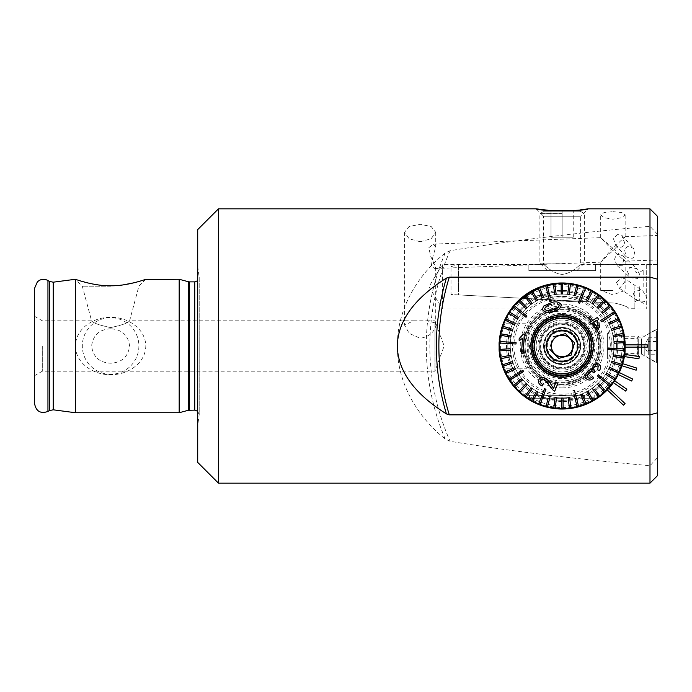 <?xml version="1.0" encoding="UTF-8"?>
<svg xmlns="http://www.w3.org/2000/svg" width="692" height="692" viewBox="0 0 692 692"><rect width="100%" height="100%" fill="white"/><g stroke="black" fill="none" stroke-linecap="round" stroke-linejoin="round"><path stroke-width="0.52" stroke-dasharray="3.46 2.59" d="M77.893 280.113L75.376 279.274L75.376 346C75.783 328.051 94.103 316.988 110.599 317.282C127.103 316.971 145.415 328.086 145.813 346C145.406 363.957 127.069 375.012 110.599 374.718C94.077 375.047 75.739 363.836 75.376 346L75.376 412.726M110.599 374.286A28.286 28.286 0 0 1 82.313 346A28.286 28.286 0 0 1 110.599 317.714A28.286 28.286 0 0 1 138.884 346A28.286 28.286 0 0 1 110.599 374.286M110.599 328.795C99.397 329.366 93.057 335.101 91.578 346C93.1 356.942 99.44 362.677 110.599 363.205C121.783 362.651 128.124 356.916 129.612 346C128.115 335.084 121.775 329.349 110.599 328.795M106.274 285.666L98.082 284.896M92.313 283.928L78.43 280.286M110.599 286.203L82.313 286.203L110.599 286.203M110.599 327.575C99.389 325.231 93.057 322.965 91.578 320.794C93.109 322.991 99.44 325.249 110.599 327.575C99.389 325.231 93.057 322.965 91.578 320.794C93.109 322.991 99.44 325.249 110.599 327.575C121.766 325.249 128.106 322.982 129.612 320.794C128.132 322.974 121.792 325.231 110.599 327.575C121.766 325.249 128.106 322.982 129.612 320.794C128.132 322.974 121.792 325.231 110.599 327.575M197.713 229.597L197.713 462.403M179.176 279.274L179.176 412.726M34.6 288.244L34.6 403.756M42.307 346L42.307 371.206L42.307 346M218.473 208.837L218.473 483.163M434.974 346L434.974 371.206L434.974 328.129L435.709 326.788L434.974 320.794L434.974 346M623.7 259.171L625.084 261.195L611.65 249.423L600.682 262.069L614.185 249.423L619.219 254.414C616.442 255.011 614.911 256.844 614.608 259.933L617.186 265.659L622.143 265.763L623.717 259.933L623.051 255.953L619.219 254.414M657.4 247.762L657.4 235.47L657.4 247.762M432.958 256.429L431.35 265.313L434.784 268.548L435.709 267.259L430.779 256.412L428.755 247.745L433.313 244.12L435.709 247.156L432.958 256.429M633.37 293.892L637.306 300.57L644.581 301.444L646.709 297.517L642.773 290.839L635.498 289.965L633.37 293.892M616.39 282.258L619.548 288.391L624.452 282.258L622.852 277.172L616.39 282.258M612.913 290.389L600.682 290.389L612.913 290.389M637.418 346L637.418 353.603L637.418 346M625.144 346C624.651 355.8 624.651 355.8 625.144 346C624.651 355.8 624.651 355.8 625.144 346C627.679 327.567 608.77 283.841 562.129 282.976C515.479 283.841 496.571 327.567 499.105 346C496.571 364.433 515.479 408.159 562.129 409.024C608.77 408.159 627.679 364.433 625.144 346C624.651 336.2 624.651 336.2 625.144 346C624.651 336.2 624.651 336.2 625.144 346M638.863 346L638.863 356.008L638.863 346M644.797 346L644.797 356.008L644.797 346M657.4 346L657.4 363.283L657.4 346M646.276 264.439L646.276 308.926L646.276 264.439L657.4 264.439L657.4 308.926L657.4 264.439L657.4 308.926L657.4 264.439L580.666 264.439C580.294 263.989 572.5 273.461 562.12 274.387C551.749 273.452 543.955 263.989 543.592 264.439C543.955 263.981 551.758 273.461 562.138 274.387C572.509 273.444 580.311 263.981 580.666 264.439L580.666 216.25L543.592 216.25L536.179 208.837M549.258 210.411L550.607 210.506M566.514 210.87L567.613 210.835M571.722 210.636L580.112 209.918M511.163 308.926L442.387 308.926L429.023 286.687L442.387 264.439L442.387 308.926L442.387 264.439L543.592 264.439L543.592 216.25L580.666 216.25L588.079 208.837M657.4 234.181L649.987 226.31C575.856 232.893 509.234 241.015 450.129 250.694L445.216 253.004C419.715 273.219 397.277 306.418 397.303 346C397.26 385.721 419.88 418.902 445.216 438.996L450.129 441.306C509.234 450.985 575.856 459.107 649.987 465.69L657.4 457.819L657.4 216.25M516.517 302.508L514.926 304.238M540.833 286.687C525.903 290.744 510.973 308.078 511.163 308.926C510.964 308.104 525.868 290.752 540.833 286.687C555.027 281.748 569.222 281.748 583.425 286.687C598.372 290.761 613.276 308.078 613.095 308.926C613.294 308.104 598.364 290.744 583.425 286.687C598.372 290.761 613.276 308.078 613.095 308.926C613.294 308.104 598.364 290.744 583.425 286.687L562.129 282.976A63.024 63.024 0 0 1 625.144 346A63.024 63.024 0 0 1 562.129 409.024A63.024 63.024 0 0 0 597.334 398.272L526.923 398.272A63.024 63.024 0 0 0 597.334 398.272L584.368 398.272L594.748 398.272L584.368 398.272L584.368 395.305L529.501 395.305L584.368 395.305L584.368 398.272L594.748 398.272L584.368 398.272L584.368 395.305L584.368 398.272L529.501 398.272L543.592 398.272L543.592 395.305L543.592 398.272L529.501 398.272L539.881 398.272L539.881 395.305L539.881 398.272L539.881 395.305L539.881 398.272L526.923 398.272A63.024 63.024 0 0 0 562.129 409.024A63.024 63.024 0 0 1 521.067 298.191L579.204 301.98L579.247 301.236L607.957 302.741A63.024 63.024 0 0 1 562.129 409.024A63.024 63.024 0 0 1 499.105 346A63.024 63.024 0 0 1 562.129 282.976A63.024 63.024 0 0 0 525.505 294.705L521.067 298.191L607.957 302.741L603.908 298.814A63.024 63.024 0 0 0 499.105 346A63.024 63.024 0 0 0 562.129 409.024A63.024 63.024 0 0 0 625.144 346A63.024 63.024 0 0 0 562.129 282.976A63.024 63.024 0 0 0 499.105 346A63.024 63.024 0 0 0 562.129 409.024A63.024 63.024 0 0 0 625.144 346A63.024 63.024 0 0 0 562.129 282.976A63.024 63.024 0 0 1 625.135 344.884L647.392 344.884L647.392 347.116L625.135 347.116A63.024 63.024 0 0 1 562.129 409.024M420.139 241.724L409.136 238.809L404.569 232.287L409.128 226.5L420.139 224.312L431.151 226.492L435.709 232.287L431.151 238.809L420.139 241.724M612.913 211.683L621.65 212.496L625.144 214.805L621.676 217.729L612.913 219.182L604.159 217.729L600.682 214.805L604.177 212.496L612.913 211.683M649.987 226.31L649.987 208.837M434.974 322.818L426.756 320.794L413.531 320.794L404.569 325.102L409.162 333.38L420.139 338.267C427.526 337.125 432.465 333.743 434.974 328.129M617.601 234.173L613.458 238.749L615.482 244.856L617.203 246.231L620.923 247.312C624.746 245.409 625.473 242.849 623.094 239.631L621.788 235.228L617.601 234.173M628.301 246.144L624.435 249.042L626.018 256.645L631.346 258.972L635.213 256.075L633.63 248.471L628.301 246.144M627.497 271.705L630.23 277.57L637.41 278.919L639.711 274.542L636.977 268.678L629.798 267.328L627.497 271.705M617.203 246.231L614.185 249.423L600.742 237.65L611.65 249.423L625.075 236.716L623.094 239.631M144.983 279.559L134.17 282.751M123.34 284.862L110.599 285.77M657.4 475.75L657.4 457.819M607.299 389.942L623.518 405.175L625.04 403.557L608.822 388.324M624.253 356.562L638.924 358.793L639.261 356.596L624.591 354.365M621.961 365.783L636.13 370.185L636.796 368.066L622.627 363.655M618.311 374.545L631.658 381.032L632.635 379.026L619.288 372.547M613.389 382.659L625.611 391.075L626.865 389.25L614.652 380.825M649.987 483.163L649.987 465.69M562.129 384.787A38.787 38.787 0 0 1 523.342 346A38.787 38.787 0 0 1 562.129 307.213A38.787 38.787 0 0 1 600.907 346A38.787 38.787 0 0 1 562.129 384.787M562.129 383.074A37.074 37.074 0 0 1 525.055 346A37.074 37.074 0 0 1 562.129 308.926A37.074 37.074 0 0 1 599.194 346A37.074 37.074 0 0 1 562.129 383.074A37.074 37.074 0 0 1 525.055 346A37.074 37.074 0 0 1 562.129 308.926A37.074 37.074 0 0 1 599.194 346A37.074 37.074 0 0 1 562.129 383.074A37.074 37.074 0 0 0 599.194 346A37.074 37.074 0 0 0 562.129 308.926A37.074 37.074 0 0 1 599.194 346A37.074 37.074 0 0 1 562.129 383.074A37.074 37.074 0 0 1 525.055 346A37.074 37.074 0 0 1 562.129 308.926A37.074 37.074 0 0 0 525.055 346A37.074 37.074 0 0 0 562.129 383.074A37.074 37.074 0 0 1 525.055 346A37.074 37.074 0 0 1 562.129 308.926M562.129 377.512A31.512 31.512 0 0 1 530.617 346A31.512 31.512 0 0 1 562.129 314.488A31.512 31.512 0 0 1 593.641 346A31.512 31.512 0 0 1 562.129 377.512A31.512 31.512 0 0 1 530.617 346A31.512 31.512 0 0 1 562.129 314.488A31.512 31.512 0 0 1 593.641 346A31.512 31.512 0 0 1 562.129 377.512M562.129 364.537A18.537 18.537 0 0 1 543.592 346A18.537 18.537 0 0 1 562.129 327.463A18.537 18.537 0 0 1 580.666 346A18.537 18.537 0 0 1 562.129 364.537A18.537 18.537 0 0 1 543.592 346A18.537 18.537 0 0 1 562.129 327.463A18.537 18.537 0 0 1 580.666 346A18.537 18.537 0 0 1 562.129 364.537M562.129 371.95A25.95 25.95 0 0 1 536.179 346A25.95 25.95 0 0 1 562.129 320.05A25.95 25.95 0 0 1 588.079 346A25.95 25.95 0 0 1 562.129 371.95A25.95 25.95 0 0 1 536.179 346A25.95 25.95 0 0 1 562.129 320.05A25.95 25.95 0 0 1 588.079 346A25.95 25.95 0 0 1 562.129 371.95M562.129 374.917A28.917 28.917 0 0 1 533.212 346A28.917 28.917 0 0 1 562.129 317.083A28.917 28.917 0 0 1 591.046 346A28.917 28.917 0 0 1 562.129 374.917M562.129 406.057A60.057 60.057 0 0 0 622.186 346A60.057 60.057 0 0 0 506.345 323.761L512.781 323.761A54.123 54.123 0 0 0 512.781 368.239L506.345 368.239A60.057 60.057 0 0 0 562.129 406.057M623.795 358.975L607.351 358.975L607.351 333.025L607.351 358.975L623.795 358.975C625.265 359.779 625.274 332.238 623.795 333.025L625.092 343.267L624.028 357.833M579.204 301.98L579.247 301.236M549.742 300.432L549.707 299.688L549.664 300.432L579.282 301.98L579.325 301.245L549.777 299.697M512.781 368.239L525.055 368.239A3.711 3.711 0 0 0 528.766 364.537L528.766 327.463A3.711 3.711 0 0 0 525.055 323.761L512.781 323.761M506.345 368.239L525.055 368.239A3.711 3.711 0 0 0 528.766 364.537L528.766 327.463A3.711 3.711 0 0 0 525.055 323.761L506.345 323.761M607.351 333.025L623.795 333.025L607.351 333.025M555.114 319.099A27.801 27.801 0 0 1 589.03 338.993A27.801 27.801 0 0 1 569.135 372.901A27.801 27.801 0 0 1 535.219 353.007A27.801 27.801 0 0 1 555.114 319.099M550.581 346.035L552.225 340.066M564.836 356.406A10.752 10.752 0 0 1 551.723 348.707A10.752 10.752 0 0 1 559.413 335.594A10.752 10.752 0 0 1 572.526 343.293A10.752 10.752 0 0 1 564.836 356.406M557.449 328.06A18.537 18.537 0 0 1 580.06 341.329A18.537 18.537 0 0 1 566.8 363.94A18.537 18.537 0 0 1 544.189 350.671A18.537 18.537 0 0 1 557.449 328.06A18.537 18.537 0 0 1 580.06 341.329A18.537 18.537 0 0 1 566.8 363.94A18.537 18.537 0 0 1 544.189 350.671A18.537 18.537 0 0 1 557.449 328.06A18.537 18.537 0 0 0 544.189 350.671A18.537 18.537 0 0 0 566.8 363.94A18.537 18.537 0 0 0 580.06 341.329A18.537 18.537 0 0 0 557.449 328.06A18.537 18.537 0 0 0 544.189 350.671A18.537 18.537 0 0 0 566.8 363.94A18.537 18.537 0 0 0 580.06 341.329A18.537 18.537 0 0 0 557.449 328.06M549.041 295.778A51.9 51.9 0 0 1 612.351 332.913A51.9 51.9 0 0 1 575.208 396.222A51.9 51.9 0 0 1 511.907 359.087A51.9 51.9 0 0 1 549.041 295.778A51.9 51.9 0 0 1 612.351 332.913A51.9 51.9 0 0 1 575.208 396.222A51.9 51.9 0 0 1 511.907 359.087A51.9 51.9 0 0 1 549.041 295.778M549.976 299.368A48.189 48.189 0 0 1 608.761 333.847A48.189 48.189 0 0 1 574.274 392.632A48.189 48.189 0 0 1 515.488 358.153A48.189 48.189 0 0 1 549.976 299.368M554.647 317.299A29.661 29.661 0 0 1 590.83 338.526A29.661 29.661 0 0 1 569.602 374.701A29.661 29.661 0 0 1 533.428 353.474A29.661 29.661 0 0 1 554.647 317.299A29.661 29.661 0 0 1 590.83 338.526A29.661 29.661 0 0 1 569.602 374.701A29.661 29.661 0 0 1 533.428 353.474A29.661 29.661 0 0 1 554.647 317.299A29.661 29.661 0 0 1 590.83 338.526A29.661 29.661 0 0 1 569.602 374.701A29.661 29.661 0 0 1 533.428 353.474A29.661 29.661 0 0 1 554.647 317.299A29.661 29.661 0 0 0 533.428 353.474A29.661 29.661 0 0 0 569.602 374.701A29.661 29.661 0 0 1 533.428 353.474A29.661 29.661 0 0 1 554.647 317.299A29.661 29.661 0 0 1 590.83 338.526A29.661 29.661 0 0 1 569.602 374.701A29.661 29.661 0 0 0 590.83 338.526A29.661 29.661 0 0 0 554.647 317.299M554.699 317.481A29.471 29.471 0 0 1 590.648 338.57A29.471 29.471 0 0 1 569.559 374.519A29.471 29.471 0 0 1 533.61 353.43A29.471 29.471 0 0 1 554.699 317.481M562.129 397.9A51.9 51.9 0 0 0 614.029 346A51.9 51.9 0 0 0 562.129 294.1A51.9 51.9 0 0 0 510.229 346A51.9 51.9 0 0 0 562.129 397.9A51.9 51.9 0 0 0 614.029 346A51.9 51.9 0 0 0 562.129 294.1A51.9 51.9 0 0 0 510.229 346A51.9 51.9 0 0 0 562.129 397.9A51.9 51.9 0 0 0 614.029 346A51.9 51.9 0 0 0 562.129 294.1M562.129 384.181A38.181 38.181 0 0 0 595.881 363.845A38.181 38.181 0 0 0 544.673 312.04A38.181 38.181 0 0 0 562.129 384.181A38.181 38.181 0 0 0 600.31 346A38.181 38.181 0 0 0 562.129 307.819A38.181 38.181 0 0 0 523.939 346A38.181 38.181 0 0 0 562.129 384.181M562.129 387.892A41.892 41.892 0 0 0 599.661 364.606A41.892 41.892 0 0 0 542.338 309.082A41.892 41.892 0 0 0 562.129 387.892M562.129 291.687A54.313 54.313 0 0 0 507.816 346A54.313 54.313 0 0 0 562.129 400.313A54.313 54.313 0 0 0 616.434 346A54.313 54.313 0 0 0 562.129 291.687A54.313 54.313 0 0 0 507.816 346A54.313 54.313 0 0 0 562.129 400.313A54.313 54.313 0 0 0 616.434 346A54.313 54.313 0 0 0 562.129 291.687M562.129 284.464A61.536 61.536 0 0 0 500.584 346A61.536 61.536 0 0 0 562.129 407.536A61.536 61.536 0 0 0 623.665 346A61.536 61.536 0 0 0 562.129 284.464M562.129 283.054A62.946 62.946 0 0 0 499.183 346A62.946 62.946 0 0 0 562.129 408.946A62.946 62.946 0 0 0 625.075 346A62.946 62.946 0 0 0 562.129 283.054A62.946 62.946 0 0 0 499.183 346A62.946 62.946 0 0 0 562.129 408.946A62.946 62.946 0 0 0 625.075 346A62.946 62.946 0 0 0 562.129 283.054M559.179 305.276C558.332 307.94 556.169 309.445 552.692 309.791L552.571 309.826C549.353 311.236 546.689 310.993 544.595 309.09C545.521 306.4 547.727 304.887 551.204 304.558M552.778 310.128A37.074 37.074 0 0 1 590.613 369.727A37.074 37.074 0 0 1 525.116 343.855A37.074 37.074 0 0 1 598 336.649A37.074 37.074 0 0 1 571.471 381.872A37.074 37.074 0 0 1 526.249 355.351A37.074 37.074 0 0 1 552.778 310.128M546.377 285.554A62.462 62.462 0 0 1 622.575 330.248A62.462 62.462 0 0 1 577.872 406.446A62.462 62.462 0 0 1 501.683 361.752A62.462 62.462 0 0 1 546.377 285.554M593.701 372.746L592.992 371.829C591.375 371.024 589.93 371.44 588.658 373.057C587.257 374.692 587.11 376.284 588.226 377.841C589.809 378.515 591.262 378.091 592.577 376.578L593.632 377.849C591.634 380.116 589.42 380.609 587.006 379.337C585.112 377.028 585.233 374.554 587.37 371.933C588.667 370.168 590.293 369.476 592.24 369.865L593.286 365.739M599.393 364.355C600.967 366.276 600.941 368.378 599.315 370.67L597.802 369.969L598.148 365.817L594.601 366.751C593.407 368.248 593.425 369.632 594.653 370.903L594.653 370.903M591.772 319.297L590.708 317.645M598.545 319.263L597.386 317.446M599.523 327.541L598.943 322.602M599.047 333.682L600.163 332.964M590.856 324.185L592.361 323.225M590.086 316.668L588.719 317.542M573.045 390.85L574.481 390.478M582.162 394.085L586.012 403.721M588.027 391.196L593.061 400.27M597.196 395.167L592.291 388.463M594.713 389.267L599.618 395.962M604.505 391.888L597.378 384.354M597.326 375.868L598.26 374.718M604.064 379.484L610.863 385.072M608.354 374.234L615.378 378.654M611.858 361.492L621.823 364.381M615.499 355.23L623.656 356.761M608.156 349.477L608.242 347.998M615.75 348.439L624.521 348.958M624.495 342.601L614.15 343.284M614.046 341.805L624.4 341.121M613.112 335.335L623.302 333.354M611.373 329.029L619.262 326.434M610.733 322.1L618.233 318.536M601.409 321.754L600.604 320.508M601.668 312.092L609.635 305.449M591.989 303.321L598.061 294.904M586.409 299.913L590.38 292.63M583.832 292.638L579.654 303.295L578.278 302.759L583.036 290.614M574.472 295.397L576.73 285.268M562.648 283.538L562.683 293.91M547.095 285.372L550.382 297.993M551.204 301.15L549.777 301.522M553.133 311.469C557.968 310.846 560.702 308.606 561.333 304.731C558.807 301.66 555.321 301.037 550.884 302.854L543.454 306.184L542.442 309.653C544.933 312.741 548.453 313.355 553.003 311.495M547.874 294.247L545.659 285.744M536.222 300.804L531.197 291.73M530.764 304.411L524.64 296.038M519.744 300.112L526.88 307.646M525.799 308.667L518.671 301.132M520.427 312.706L513.386 306.928M517.659 318.874L508.879 313.346M507.712 319.808L515.237 323.32M514.606 324.66L505.203 320.275M512.4 330.508L502.427 327.619M510.791 337.151L500.593 335.239M516.007 344.002L513.585 343.863M508.508 343.561L499.728 343.042M511.137 356.665L500.956 358.646M510.912 363.62L503.023 366.215M515.393 369.018L506.025 373.464M509.104 379.034L520.099 372.002M522.849 370.246L523.645 371.492M522.59 379.908L514.614 386.551M520.401 389.657L526.067 383.593M527.148 384.596L520.073 392.191M524.994 396.231L529.847 389.492M536.854 393.912L532.883 401.196M544.595 388.705L545.979 389.241M543.237 396.239L540.028 404.422M546.092 406.368L548.125 398.324M569.577 397.554L570.909 407.847M577.154 406.628L573.867 394.007M553.323 390.435L554.759 391.205M547.389 382.157L549.439 385.513M543.047 384.501C541.032 383.835 540.167 382.572 540.426 380.721C541.317 379.294 542.64 378.931 544.405 379.623M545.054 378.1C542.182 376.976 540.045 377.598 538.644 379.977C538.047 382.754 539.232 384.743 542.217 385.954M553.488 388.298L548.592 380.799M519.035 340.914L522.443 338.276L521.552 353.24L523.169 353.335M519.138 339.218L519.104 339.824M524.311 334.132L523.273 334.072M553.695 303.987L554.353 303.875M598.372 329.626L593.719 322.351L597.205 320.119M569.04 372.547A27.429 27.429 0 0 1 535.582 352.92A27.429 27.429 0 0 1 555.209 319.453A27.429 27.429 0 0 1 588.676 339.08A27.429 27.429 0 0 1 569.04 372.547M569.231 373.265A28.173 28.173 0 0 0 589.394 338.898A28.173 28.173 0 0 0 555.027 318.735A28.173 28.173 0 0 0 534.864 353.102A28.173 28.173 0 0 0 569.231 373.265A28.173 28.173 0 0 0 589.394 338.898A28.173 28.173 0 0 0 555.027 318.735A28.173 28.173 0 0 0 534.864 353.102A28.173 28.173 0 0 0 569.231 373.265M564.932 356.761A11.124 11.124 0 0 0 572.889 343.197A11.124 11.124 0 0 0 559.326 335.239A11.124 11.124 0 0 0 551.368 348.803A11.124 11.124 0 0 0 564.932 356.761A11.124 11.124 0 0 0 572.889 343.197A11.124 11.124 0 0 0 559.326 335.239A11.124 11.124 0 0 0 551.368 348.803A11.124 11.124 0 0 0 564.932 356.761M599.194 346A37.074 37.074 0 0 1 562.129 383.074A37.074 37.074 0 0 1 525.055 346A37.074 37.074 0 0 1 562.129 308.926A37.074 37.074 0 0 1 599.194 346A37.074 37.074 0 0 1 562.129 383.074A37.074 37.074 0 0 1 525.055 346A37.074 37.074 0 0 1 562.129 308.926A37.074 37.074 0 0 1 599.194 346M532.468 346A29.661 29.661 0 0 1 562.129 316.339A29.661 29.661 0 0 1 591.781 346A29.661 29.661 0 0 1 562.129 375.661A29.661 29.661 0 0 1 532.468 346M534.691 346A27.429 27.429 0 0 1 562.129 318.571A27.429 27.429 0 0 1 589.558 346A27.429 27.429 0 0 1 562.129 373.429A27.429 27.429 0 0 1 534.691 346A27.429 27.429 0 0 1 562.129 318.571A27.429 27.429 0 0 1 589.558 346A27.429 27.429 0 0 1 562.129 373.429A27.429 27.429 0 0 1 534.691 346M530.989 346A31.14 31.14 0 0 1 562.129 314.86A31.14 31.14 0 0 1 593.269 346A31.14 31.14 0 0 1 562.129 377.14A31.14 31.14 0 0 1 530.989 346M499.105 346A63.024 63.024 0 0 1 593.641 291.418A63.024 63.024 0 0 1 593.641 400.582A63.024 63.024 0 0 1 499.105 346M562.129 401.611A55.611 55.611 0 0 1 506.518 346A55.611 55.611 0 0 1 562.129 290.389A55.611 55.611 0 0 1 617.731 346A55.611 55.611 0 0 1 562.129 401.611M638.249 338.803L638.249 354.157L638.249 338.803M637.133 354.183L637.133 336.736L637.133 354.183M656.414 341.891L648.257 341.891L648.257 353.577L648.257 337.255L656.414 337.255L656.414 354.745L656.414 337.255M656.414 331.563L656.414 362.357L656.414 331.563M656.353 331.269L656.353 362.686L656.353 331.269M611.927 339.478L611.927 353.387L611.927 339.478M613.804 337.817L613.804 355.264L613.804 337.817M641.588 338.803L641.588 354.157L641.588 338.803M648.257 341.891L648.257 337.255M656.414 341.364L648.257 341.364L648.257 354.745L656.414 354.745M648.257 341.364L648.257 350.109L656.414 350.109M648.257 350.109L648.257 354.745M648.257 350.636L656.414 350.636M562.129 211.242L580.259 211.242L543.998 211.242L573.244 211.242L551.005 211.242L562.129 211.242L562.129 237.192L562.129 211.242M562.129 213.62L539.881 213.62L562.129 213.62M562.129 263.142L539.881 263.142L562.129 263.142M562.129 270.563L547.294 270.563L562.129 270.563M573.244 237.192L573.244 211.242L573.244 237.192L551.005 237.192L551.005 211.242L551.005 237.192L573.244 237.192M634.875 286.687L634.875 308.744L634.875 286.687M643.776 286.687L643.776 270.001L643.776 286.687M451.002 286.687L451.002 294.515L458.415 294.904L458.415 286.687L458.415 294.904L614.79 303.096L451.002 294.515L451.002 266.619L451.002 286.687M458.415 286.687L458.415 264.629L458.415 286.687M614.79 303.096C623.76 305.181 628.483 307.066 628.95 308.744C628.5 307.075 623.786 305.198 614.79 303.096C623.76 305.181 628.483 307.066 628.95 308.744C628.5 307.075 623.786 305.198 614.79 303.096M595.587 270.563L595.587 264.629L595.587 270.563L528.852 270.563L595.587 270.563M528.852 270.563L528.852 264.629L528.852 270.563M549.284 338.587A14.826 14.826 0 0 1 562.129 331.174L570.684 331.174L579.247 346L570.684 360.826L553.565 360.826L549.284 353.413A14.826 14.826 0 0 1 549.284 338.587L545.002 346L553.565 331.174L570.684 331.174L574.966 338.587A14.826 14.826 0 0 1 574.966 353.413L570.684 360.826L562.129 360.826A14.826 14.826 0 0 1 549.284 353.413L553.565 360.826L562.129 360.826A14.826 14.826 0 0 0 574.966 353.413L579.247 346L574.966 338.587A14.826 14.826 0 0 0 562.129 331.174L553.565 331.174L549.284 338.587M562.129 323.761A22.239 22.239 0 0 0 539.881 346A22.239 22.239 0 0 0 562.129 368.239A22.239 22.239 0 0 1 539.881 346A22.239 22.239 0 0 1 562.129 323.761A22.239 22.239 0 0 1 584.368 346A22.239 22.239 0 0 1 562.129 368.239A22.239 22.239 0 0 0 584.368 346A22.239 22.239 0 0 0 562.129 323.761A22.239 22.239 0 0 1 584.368 346A22.239 22.239 0 0 1 562.129 368.239M562.129 327.87A18.13 18.13 0 0 1 580.259 346A18.13 18.13 0 0 1 562.129 364.13A18.13 18.13 0 0 1 543.998 346A18.13 18.13 0 0 1 562.129 327.87M49.513 281.445L49.513 410.555M199.158 346L199.158 415.2L199.158 346M194.746 281.869L194.746 410.131M189.452 281.869L189.452 410.131M188.302 281.713L188.302 410.287M53.249 282.189L53.249 409.811M47.947 280.537L47.947 411.463M445.216 253.004A235.202 232.304 -90 0 0 426.289 346A235.202 232.304 -90 0 0 445.216 438.996M450.129 250.694A231.387 228.542 -90 0 0 450.129 441.306M525.505 294.705L603.908 298.814M554.37 316.227A30.768 30.768 0 0 1 591.902 338.241A30.768 30.768 0 0 1 569.888 375.773A30.768 30.768 0 0 1 532.347 353.759A30.768 30.768 0 0 1 554.37 316.227M557.683 328.934A17.637 17.637 0 0 1 579.195 341.554A17.637 17.637 0 0 1 566.575 363.066A17.637 17.637 0 0 1 545.054 350.446A17.637 17.637 0 0 1 557.683 328.934M558.037 330.318A16.21 16.21 0 0 1 577.811 341.917A16.21 16.21 0 0 1 566.212 361.682A16.21 16.21 0 0 1 546.446 350.083A16.21 16.21 0 0 1 558.037 330.318M557.518 328.311A18.286 18.286 0 0 1 579.818 341.39A18.286 18.286 0 0 1 566.739 363.689A18.286 18.286 0 0 1 544.431 350.61A18.286 18.286 0 0 1 557.518 328.311M567.544 366.803A21.504 21.504 0 0 1 541.317 351.424A21.504 21.504 0 0 1 556.705 325.197A21.504 21.504 0 0 1 582.932 340.576A21.504 21.504 0 0 1 567.544 366.803M569.179 373.075A27.983 27.983 0 0 1 535.046 353.058A27.983 27.983 0 0 1 555.071 318.925A27.983 27.983 0 0 1 589.203 338.942A27.983 27.983 0 0 1 569.179 373.075M562.129 395.677A49.677 49.677 0 0 0 611.806 346A49.677 49.677 0 0 0 562.129 296.323A49.677 49.677 0 0 0 512.452 346A49.677 49.677 0 0 0 562.129 395.677M569.732 375.185A30.154 30.154 0 0 1 532.944 353.603A30.154 30.154 0 0 1 554.526 316.815A30.154 30.154 0 0 1 591.305 338.397A30.154 30.154 0 0 1 569.732 375.185M569.663 374.943A29.912 29.912 0 0 1 533.186 353.543A29.912 29.912 0 0 1 554.586 317.057A29.912 29.912 0 0 1 591.072 338.457A29.912 29.912 0 0 1 569.663 374.943M554.162 315.431A31.59 31.59 0 0 1 592.698 338.033A31.59 31.59 0 0 1 570.087 376.569A31.59 31.59 0 0 1 531.56 353.967A31.59 31.59 0 0 1 554.162 315.431M572.223 384.743A40.041 40.041 0 0 1 542.986 310.838A40.041 40.041 0 0 1 594.039 370.177A40.041 40.041 0 0 1 572.223 384.743M569.447 374.104A29.047 29.047 0 0 0 590.233 338.673A29.047 29.047 0 0 0 554.802 317.896A29.047 29.047 0 0 0 534.025 353.327A29.047 29.047 0 0 0 569.447 374.104M556.333 323.761A22.983 22.983 0 0 0 539.881 351.796A22.983 22.983 0 0 0 567.924 368.239A22.983 22.983 0 0 0 584.368 340.204A22.983 22.983 0 0 0 556.333 323.761M598.502 346A36.373 36.373 0 0 1 562.129 382.373A36.373 36.373 0 0 1 525.756 346A36.373 36.373 0 0 1 562.129 309.627A36.373 36.373 0 0 1 598.502 346M597.066 346A34.937 34.937 0 0 1 562.129 380.937A34.937 34.937 0 0 1 527.183 346A34.937 34.937 0 0 1 562.129 311.063A34.937 34.937 0 0 1 597.066 346M639.33 286.687L639.33 300.804L639.33 286.687M562.129 313.381A32.619 32.619 0 0 1 594.748 346A32.619 32.619 0 0 1 562.129 378.619A32.619 32.619 0 0 1 529.501 346A32.619 32.619 0 0 1 562.129 313.381M562.129 370.099A24.099 24.099 0 0 1 538.03 346A24.099 24.099 0 0 1 562.129 321.901A24.099 24.099 0 0 1 586.219 346A24.099 24.099 0 0 1 562.129 370.099M34.6 316.339L42.307 320.794L91.578 320.794L82.313 286.203L75.376 279.274M197.713 411.264L199.201 414.586L199.201 346L199.201 414.586L197.713 425.442M426.756 320.794L434.974 320.794L444.143 346L434.974 371.206L42.307 371.206L34.6 375.661M625.084 261.195L657.4 259.95M434.784 268.548L600.751 262.138M619.548 288.391L637.306 300.57M625.144 261.135L625.144 290.389L612.913 294.844L600.682 290.389L600.682 262.069M624.686 353.603L637.418 353.603L638.863 356.008L644.797 356.008L657.4 363.283M613.095 308.926L646.276 308.926M404.569 232.287L404.569 325.102M615.482 244.856L626.018 256.645M617.186 265.659L630.23 277.57M600.682 237.719L600.682 214.805M145.813 279.274L138.884 286.203L129.612 320.794L413.531 320.794M625.144 236.785L625.144 214.805M623.051 255.953L636.977 268.678M621.788 235.228L633.63 248.471M435.709 232.287L435.709 247.156M435.709 267.259L435.709 326.788M624.686 338.397L637.418 338.397L638.863 335.992L644.797 335.992L657.4 328.717M622.852 277.172L642.773 290.839M433.313 244.12L600.742 237.65M625.075 236.716L657.4 235.47M197.713 266.558L199.201 277.414L199.201 346L199.201 277.414L197.713 280.736M594.748 398.272L594.748 395.305L594.748 398.272M529.501 398.272L529.501 395.305L529.501 398.272M656.414 329.643L641.588 337.843L638.249 337.843L637.133 336.736L613.804 336.736L611.927 338.613M648.257 338.423L643.88 346L648.257 353.577M611.927 353.387L613.804 355.264L637.133 355.264L638.249 354.157L641.588 354.157L656.414 362.357M580.259 211.242L584.368 213.62L584.368 263.142L576.955 270.563M547.294 270.563L539.881 263.142L539.881 213.62L543.998 211.242M643.776 303.364L637.842 300.406C636.06 300.562 635.074 301.548 634.875 303.364M643.776 270.001L637.842 272.968C636.06 272.812 635.074 271.818 634.875 270.001M451.002 266.619L458.415 264.629L528.852 264.629M634.875 308.744L628.95 308.744M634.875 264.629L595.587 264.629"/><path stroke-width="1.04" d="M189.452 410.131L189.452 281.869L194.746 281.869L194.746 410.131L188.302 410.287L179.176 412.726L75.376 412.726L75.376 279.274C75.783 279.421 94.103 286.125 110.599 285.77C127.086 286.125 145.372 279.43 145.813 279.274C145.45 279.412 127.077 286.125 110.599 285.77M110.53 285.77L106.274 285.666M98.082 284.896L92.313 283.928M78.43 280.286L77.893 280.113M179.176 412.726L179.176 279.274L144.983 279.559M34.6 346L34.6 288.244L37.403 281.756L39.461 280.312C42.324 278.954 45.153 279.032 47.947 280.537L47.947 411.463C40.569 413.963 36.122 411.394 34.6 403.756L34.6 346M218.473 208.837L218.473 483.163L197.713 462.403L197.713 229.597L218.473 208.837L536.179 208.837L549.258 210.411M550.607 210.506L566.514 210.87M567.613 210.835L571.722 210.636M580.112 209.918L588.079 208.837C588.382 211.147 535.798 211.138 536.179 208.837M625.144 346A63.024 63.024 0 0 1 538.411 404.387A63.024 63.024 0 0 1 561.567 282.985A63.024 63.024 0 0 1 625.144 346M562.129 409.024A63.024 63.024 0 0 1 499.105 346A63.024 63.024 0 0 1 562.129 282.976L540.833 286.687L516.517 302.508M514.926 304.238L511.163 308.926M613.095 308.926L612.697 308.398M397.303 346C398.021 314.696 423.288 292.725 446.427 278.089L449.307 277.146L649.987 277.146L657.4 279.17L657.4 475.75L649.987 483.163L649.987 414.854L449.307 414.854L446.427 413.911C423.322 399.319 397.987 377.235 397.303 346M588.079 208.837L649.987 208.837L649.987 414.854L657.4 412.83M134.17 282.751L123.34 284.862M649.987 208.837L657.4 216.25L657.4 279.17M647.392 347.116L647.392 344.884L625.135 344.884A63.024 63.024 0 0 1 625.135 347.116L647.392 347.116M624.253 356.562L638.924 358.793L639.261 356.596L624.591 354.365M621.961 365.783L636.13 370.185L636.796 368.066L622.627 363.655M618.311 374.545L631.658 381.032L632.635 379.026L619.288 372.547M613.389 382.659L625.611 391.075L626.865 389.25L614.652 380.825M607.299 389.942L623.518 405.175L625.04 403.557L608.822 388.324M624.028 357.833L623.795 358.975M574.55 342.765L571.142 355.143L558.721 358.378L571.142 355.143L574.55 342.765L565.537 333.622L553.107 336.857L565.537 333.622L573.625 341.822M558.505 358.162L550.624 350.178M552.225 340.066L550.581 346.035M564.836 356.406A10.752 10.752 0 0 1 551.723 348.707A10.752 10.752 0 0 1 559.413 335.594A10.752 10.752 0 0 1 572.526 343.293A10.752 10.752 0 0 1 564.836 356.406M554.699 317.481A29.471 29.471 0 0 1 590.648 338.57A29.471 29.471 0 0 1 569.559 374.519A29.471 29.471 0 0 1 533.61 353.43A29.471 29.471 0 0 1 554.699 317.481M549.699 349.235L558.721 358.378M566.056 361.068A15.57 15.57 0 0 1 547.061 349.927A15.57 15.57 0 0 1 558.202 330.932A15.57 15.57 0 0 1 577.197 342.073A15.57 15.57 0 0 1 566.056 361.068M551.204 304.558L551.204 304.558C547.735 304.878 545.538 306.392 544.595 309.09C546.68 310.993 549.344 311.236 552.571 309.826L552.692 309.791C556.169 309.445 558.332 307.94 559.179 305.276L557.423 303.771L559.179 305.276M553.133 311.469L553.003 311.495C548.445 313.355 544.924 312.741 542.442 309.653L543.454 306.184L550.884 302.854C555.339 301.037 558.825 301.66 561.333 304.731C560.702 308.597 557.968 310.846 553.133 311.469L553.003 311.495M550.382 297.993L547.095 285.372A62.462 62.462 0 0 0 545.659 285.744L549.777 301.522L550.486 301.34L549.777 301.522L547.874 294.247M573.867 394.007L577.154 406.628A62.462 62.462 0 0 0 578.59 406.256L574.481 390.478L573.763 390.66L574.481 390.478L578.59 406.256A62.462 62.462 0 0 0 586.012 403.721L582.162 394.085L580.787 394.639L582.162 394.085M547.095 285.372A62.462 62.462 0 0 1 553.341 284.152L554.681 294.446L553.341 284.152A62.462 62.462 0 0 1 561.16 283.538L561.203 293.918L561.16 283.538A62.462 62.462 0 0 1 568.997 283.91L567.734 294.212L568.997 283.91A62.462 62.462 0 0 1 576.73 285.268L574.178 295.32L575.623 295.683L574.178 295.32M583.036 290.614L578.278 302.759L579.654 303.295L585.605 288.114A62.462 62.462 0 0 0 584.913 287.837A62.462 62.462 0 0 0 584.221 287.578A62.462 62.462 0 0 0 578.166 285.632L575.623 295.683L578.166 285.632A62.462 62.462 0 0 0 576.73 285.268M583.832 292.638L585.605 288.114A62.462 62.462 0 0 1 591.375 290.804L586.409 299.913L587.707 300.622L586.409 299.913M614.15 343.284L614.046 341.805L614.15 343.284L624.495 342.601A62.462 62.462 0 0 0 623.578 334.807L613.397 336.788L623.578 334.807A62.462 62.462 0 0 0 621.693 327.195L611.84 330.43L621.693 327.195A62.462 62.462 0 0 0 618.864 319.877L609.496 324.323L618.864 319.877A62.462 62.462 0 0 0 615.145 312.966L601.409 321.754L615.145 312.966A62.462 62.462 0 0 0 614.747 312.343A62.462 62.462 0 0 0 610.586 306.582L602.62 313.225L610.586 306.582A62.462 62.462 0 0 0 605.266 300.821L598.191 308.407L605.266 300.821A62.462 62.462 0 0 0 599.263 295.769L593.191 304.186L599.263 295.769A62.462 62.462 0 0 0 592.672 291.514L587.707 300.622L592.672 291.514A62.462 62.462 0 0 0 591.375 290.804L590.38 292.63M624.495 342.601A62.462 62.462 0 0 1 624.521 348.958L608.242 347.998L608.173 349.175M597.378 384.354L598.45 383.333L597.378 384.354L604.505 391.888A62.462 62.462 0 0 0 609.92 386.214L597.326 375.868L609.92 386.214A62.462 62.462 0 0 0 614.591 379.908L605.811 374.381L614.591 379.908A62.462 62.462 0 0 0 618.423 373.066L609.021 368.68L618.423 373.066A62.462 62.462 0 0 0 621.373 365.8L611.494 362.625L621.373 365.8A62.462 62.462 0 0 0 623.388 358.214L613.19 356.311L623.388 358.214A62.462 62.462 0 0 0 624.435 350.437L608.156 349.477L624.435 350.437A62.462 62.462 0 0 0 624.478 349.702A62.462 62.462 0 0 0 624.521 348.958M604.505 391.888A62.462 62.462 0 0 1 599.618 395.962L594.713 389.267M592.291 388.463L593.485 387.589L592.291 388.463L598.424 396.836A62.462 62.462 0 0 0 599.618 395.962M597.196 395.167L598.424 396.836A62.462 62.462 0 0 1 593.061 400.27L588.027 391.196L586.729 391.914L588.027 391.196M586.012 403.721A62.462 62.462 0 0 0 591.764 400.988L586.729 391.914L591.764 400.988A62.462 62.462 0 0 0 593.061 400.27M569.602 374.701A29.661 29.661 0 0 1 533.428 353.474A29.661 29.661 0 0 1 554.647 317.299A29.661 29.661 0 0 1 590.83 338.526A29.661 29.661 0 0 1 569.602 374.701M526.88 307.646L525.799 308.667L526.88 307.646L519.744 300.112A62.462 62.462 0 0 0 514.329 305.786L526.932 316.132L514.329 305.786A62.462 62.462 0 0 0 513.386 306.928L525.989 317.282L526.932 316.132L525.989 317.282L520.427 312.706M516.007 344.002L516.094 342.523L516.007 344.002L499.728 343.042A62.462 62.462 0 0 1 500.593 335.239L510.791 337.151L511.068 335.689L510.791 337.151M509.104 379.034A62.462 62.462 0 0 0 509.909 380.28L523.645 371.492L522.849 370.246L509.104 379.034A62.462 62.462 0 0 1 506.025 373.464L515.393 369.018L514.762 367.677L515.393 369.018M529.847 389.492L531.058 387.814L532.26 388.679L526.197 397.096A62.462 62.462 0 0 0 531.577 400.486L536.542 391.378L531.577 400.486A62.462 62.462 0 0 0 538.653 403.886L544.595 388.705L538.653 403.886A62.462 62.462 0 0 0 539.336 404.163A62.462 62.462 0 0 0 540.028 404.422L545.979 389.241L544.881 388.809M610.863 385.072L598.26 374.718L597.326 375.868M600.604 320.508L614.349 311.72L600.604 320.508L601.409 321.754M594.393 364.675L598.243 363.75M593.995 372.322L594.653 370.903C593.425 369.64 593.407 368.256 594.601 366.751L598.148 365.817L597.802 369.969L599.013 370.531M594.869 371.05L594.29 371.898M593.701 372.746L592.992 371.829L593.701 372.746M590.708 317.645L592.56 320.534L597.386 317.446L592.56 320.534L591.772 319.297M598.943 322.602L599.523 327.541M592.361 323.225L599.047 333.682L592.361 323.225L590.856 324.185L589.688 322.368L590.856 324.185M591.193 321.408L589.688 322.368L591.193 321.408L588.719 317.542L591.193 321.408M554.275 315.863A31.14 31.14 0 0 1 592.257 338.146A31.14 31.14 0 0 1 569.974 376.137A31.14 31.14 0 0 1 531.992 353.854A31.14 31.14 0 0 1 554.275 315.863M584.636 404.266L580.787 394.639L584.636 404.266M598.45 383.333L605.587 390.868L598.45 383.333M598.26 374.718L604.064 379.484M615.378 378.654L606.599 373.126L605.811 374.381L606.599 373.126L608.354 374.234M609.021 368.68L609.643 367.34L619.046 371.725L609.643 367.34L609.021 368.68M611.494 362.625L611.944 361.215L611.494 362.625M623.656 356.761L613.458 354.849L613.19 356.311L613.458 354.849L615.499 355.23M608.225 348.301L615.75 348.439M613.397 336.788L613.112 335.335L613.397 336.788M611.84 330.43L611.373 329.029L611.84 330.43M619.262 326.434L611.373 329.029M618.233 318.536L608.856 322.982L609.496 324.323L608.856 322.982L610.733 322.1M602.62 313.225L601.668 312.092L602.62 313.225M598.191 308.407L597.101 307.404L604.177 299.809L597.101 307.404L598.191 308.407M593.191 304.186L591.989 303.321L593.191 304.186M570.467 284.092L569.205 294.394L567.734 294.212L569.205 294.394L570.467 284.092M562.683 293.91L561.203 293.918L562.683 293.91L562.648 283.538M554.811 283.962L556.152 294.256L554.681 294.446L556.152 294.256L554.811 283.962M551.204 301.15L550.486 301.34L551.204 301.15M519.744 300.112A62.462 62.462 0 0 1 525.833 295.164L531.958 303.537L525.833 295.164A62.462 62.462 0 0 1 532.494 291.012L537.52 300.086L532.494 291.012A62.462 62.462 0 0 1 538.238 288.279L542.096 297.915L543.471 297.361L542.096 297.915L538.238 288.279A62.462 62.462 0 0 1 539.613 287.734L543.471 297.361L539.613 287.734A62.462 62.462 0 0 1 545.659 285.744M537.52 300.086L536.222 300.804L537.52 300.086M531.958 303.537L530.764 304.411L531.958 303.537M515.237 323.32L514.606 324.66L515.237 323.32L505.826 318.934A62.462 62.462 0 0 1 509.667 312.092L518.446 317.619L509.667 312.092A62.462 62.462 0 0 1 513.386 306.928M518.446 317.619L517.659 318.874L518.446 317.619M500.593 335.239A62.462 62.462 0 0 1 500.87 333.786L511.068 335.689L500.87 333.786A62.462 62.462 0 0 1 502.885 326.2L512.763 329.375L502.885 326.2A62.462 62.462 0 0 1 505.826 318.934L507.712 319.808M512.763 329.375L512.305 330.785L512.763 329.375M499.823 341.563L516.094 342.523L499.823 341.563M513.585 343.863L508.508 343.561M506.025 373.464A62.462 62.462 0 0 1 505.385 372.123L514.762 367.677L505.385 372.123A62.462 62.462 0 0 1 502.556 364.805L512.417 361.57L502.556 364.805A62.462 62.462 0 0 1 500.671 357.193L510.86 355.212L500.671 357.193A62.462 62.462 0 0 1 499.849 350.879L510.203 350.195L510.108 348.716L510.203 350.195L499.849 350.879A62.462 62.462 0 0 1 499.754 349.399L510.108 348.716L499.754 349.399A62.462 62.462 0 0 1 499.728 343.042M510.86 355.212L511.137 356.665L510.86 355.212M503.023 366.215L512.876 362.971L512.417 361.57L512.876 362.971L510.912 363.62M520.099 372.002L522.849 370.246M523.481 371.241L509.909 380.28A62.462 62.462 0 0 0 513.663 385.418L521.638 378.775L522.59 379.908L521.638 378.775L513.663 385.418A62.462 62.462 0 0 0 514.614 386.551L522.59 379.908M526.067 383.593L527.148 384.596L526.067 383.593L518.991 391.179A62.462 62.462 0 0 1 514.614 386.551M524.994 396.231A62.462 62.462 0 0 0 526.197 397.096L532.26 388.679L531.058 387.814L524.994 396.231A62.462 62.462 0 0 1 518.991 391.179L520.401 389.657M520.073 392.191L527.14 384.605M532.883 401.196L537.848 392.087L536.542 391.378L537.848 392.087L536.854 393.912M545.979 389.241L543.237 396.239M548.125 398.324L546.092 406.368A62.462 62.462 0 0 1 540.028 404.422M548.635 396.317L550.071 396.68L547.528 406.732L550.071 396.68L548.635 396.317M577.154 406.628A62.462 62.462 0 0 1 569.438 408.038L568.106 397.744L569.438 408.038A62.462 62.462 0 0 1 563.089 408.462L563.054 398.082L561.567 398.09L563.054 398.082L563.089 408.462A62.462 62.462 0 0 1 561.61 408.462L561.567 398.09L561.61 408.462A62.462 62.462 0 0 1 555.252 408.09L556.515 397.788L555.045 397.606L556.515 397.788L555.252 408.09A62.462 62.462 0 0 1 553.782 407.908L555.045 397.606L553.782 407.908A62.462 62.462 0 0 1 546.092 406.368M568.106 397.744L569.577 397.554L568.106 397.744M573.045 390.85L573.763 390.66L573.045 390.85M557.925 383.126L555.84 382.304L553.488 388.298L555.84 382.304L557.925 383.126L554.759 391.205L557.925 383.126M554.759 391.205L553.323 390.435L549.439 385.513L551.247 388.394M549.439 385.513L544.405 379.623L547.389 382.157M542.217 385.954L543.047 384.501L542.217 385.954C539.258 384.778 538.065 382.788 538.644 379.977C540.028 377.607 542.165 376.976 545.054 378.1C547.813 379.571 549.794 381.733 551.005 384.596L553.488 388.298M548.592 380.799L545.054 378.1M523.169 353.335L524.311 334.132L523.169 353.335L521.872 353.257M519.104 339.824L519.173 338.647L523.273 334.072L519.138 339.218M609.635 305.449L601.668 312.092M598.061 294.904L591.989 303.321M624.4 341.121L614.046 341.805M623.302 333.354L613.112 335.335M621.823 364.381L611.944 361.215M570.909 407.847L569.577 397.554M500.956 358.646L511.137 356.665M508.879 313.346L517.659 318.874M505.203 320.275L514.606 324.66M502.427 327.619L512.305 330.785M518.671 301.132L525.799 308.667M531.197 291.73L536.222 300.804M524.64 296.038L530.764 304.411M554.353 303.875L553.695 303.987M523.273 334.072L524.311 334.132M521.552 353.24L522.443 338.276L519.035 340.914M544.405 379.623C542.64 378.931 541.317 379.294 540.426 380.721C540.149 382.555 541.023 383.818 543.047 384.501M597.386 317.446L598.545 319.263M600.163 332.964L599.047 333.682M588.719 317.542L590.086 316.668M597.205 320.119L598.372 329.626L597.205 320.119L593.719 322.351L598.372 329.626M599.315 370.67C600.941 368.395 600.967 366.284 599.393 364.355C597.17 363.101 595.137 363.568 593.286 365.739L592.24 369.865C590.293 369.476 588.667 370.168 587.37 371.933C585.233 374.545 585.112 377.01 587.006 379.337C589.394 380.617 591.608 380.116 593.632 377.849L592.577 376.578C591.253 378.091 589.809 378.515 588.226 377.841C587.101 376.31 587.248 374.718 588.658 373.057C589.921 371.44 591.366 371.033 592.992 371.829M53.249 282.189L53.249 409.811L49.513 410.555L49.513 281.445L53.249 282.189L75.376 279.274M188.302 410.287L188.302 281.713L179.176 279.274M449.307 277.146A232.252 232.252 0 0 0 449.307 414.854M446.427 278.089A234.726 234.726 0 0 0 446.427 413.911M194.746 410.131L197.713 411.264M49.513 281.445L47.947 280.537M218.473 483.163L649.987 483.163M49.513 410.555L47.947 411.463M53.249 409.811L75.376 412.726M189.452 281.869L188.302 281.713M194.746 281.869L197.713 280.736"/></g></svg>
